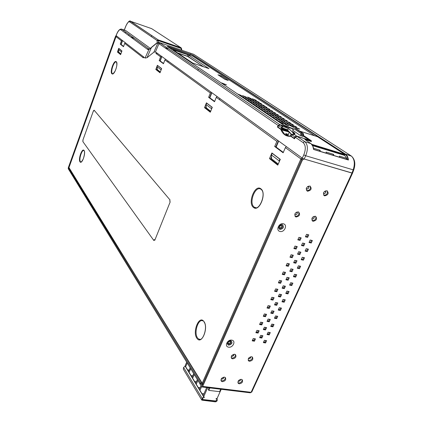 <?xml version="1.0" encoding="UTF-8"?>
<svg xmlns="http://www.w3.org/2000/svg" width="423" height="423" viewBox="0 0 423 423"><rect width="100%" height="100%" fill="white"/><g stroke="black" fill="none" stroke-linecap="round" stroke-linejoin="round"><path stroke-width="0.63" d="M200.164 384.147L68.801 169.634L69.065 168.893L200.581 383.005L201.343 383.101M69.562 169.015L69.065 168.893M202.099 383.524L202.257 384.592L202.099 383.524L68.965 167.561L115.971 36.674L116.642 36.082L116.034 36.642L68.965 167.561L69.123 168.301L202.786 384.147L202.099 383.524L300.912 158.911L301.996 157.927L300.912 158.911L301.789 159.323L300.853 159.048L301.694 159.513L300.853 159.048L202.099 383.524M68.806 169.607L69.044 168.867L69.541 168.989M69.044 168.867L68.5 167.973L68.975 168.09M200.581 383.005L200.084 384.142M201.39 383.185L200.634 383.09L200.132 384.221L201.898 386.95L202.67 386.411L302.429 160.016L304.185 159.011L302.297 158.149L155.426 51.897L153.887 52.177L147.019 57.718L145.078 58.067L143.688 56.994L143.355 57.882L142.773 57.428L143.445 57.65L142.773 57.428L143.445 56.804L142.773 57.428L143.355 57.882L143.688 56.994L145.057 58.051L116.092 35.58M302.873 158.482L301.705 159.492L202.157 385.575L200.634 383.09M123.601 46.424L121.047 44.399L122.236 41.116L121.047 44.399L120.264 44.14L121.454 40.857L122.073 40.28L121.454 40.857L120.264 44.14L123.5 46.71L120.264 44.14L123.601 46.424M275.812 146.834L283.304 152.396L275.812 146.834L277.99 141.758L275.812 146.834L274.686 146.495L276.864 141.414L277.885 140.489L276.864 141.414L274.686 146.495L275.812 146.834M209.618 97.66L214.657 101.404L209.618 97.66L211.341 93.34L209.618 97.66L208.629 97.348L210.353 93.028L211.209 92.251L210.353 93.028L208.629 97.348L209.618 97.66M160.047 60.843L163.569 63.455L159.175 60.552L160.587 56.819L161.316 56.153L160.587 56.819L159.175 60.552L160.047 60.843L161.459 57.11L160.047 60.843M118.202 52.251L120.724 54.35L118.202 52.251L118.646 51.03L118.202 52.251L117.42 51.997L118.752 48.317L121.961 50.94L120.613 54.657L117.42 51.997L118.752 48.317L121.961 50.94L120.613 54.657L117.42 51.997L118.202 52.251M156.679 69.763L160.148 72.481L156.679 69.763L157.208 68.362L156.679 69.763L155.807 69.483L157.382 65.306L161.634 68.558L160.031 72.793L155.807 69.483L157.382 65.306L161.634 68.558L160.031 72.793L155.807 69.483L156.679 69.763M205.499 107.976L210.458 111.857L205.499 107.976L206.181 106.273L205.499 107.976L204.51 107.669L206.44 102.842L212.283 107.315L210.31 112.222L204.51 107.669L206.44 102.842L212.283 107.315L210.31 112.222L204.51 107.669L205.499 107.976M270.614 158.948L277.974 164.706L270.614 158.948L271.529 156.806L270.614 158.948L269.483 158.62L271.915 152.952L280.29 159.36L277.789 165.134L269.483 158.62L271.915 152.952L280.29 159.36L277.789 165.134L269.483 158.62L270.614 158.948M124.706 43.384L123.5 46.71L124.706 43.384L125.335 42.802L124.706 43.384L142.773 57.428L124.706 43.384M155.426 51.897L156.267 52.505L155.923 53.425L156.558 53.885L157.277 53.235L156.558 53.885L155.923 53.425L156.267 52.505L155.426 51.897L153.887 52.177L147.019 57.718L145.084 58.073L147.019 57.718L153.887 52.177L155.426 51.897L158.963 43.691L278.133 125.451L279.756 124.595L159.323 42.533L193.665 54.292L351.09 155.849L345.438 154.115L193.078 55.202L190.239 53.97L193.078 55.202L345.438 154.115L345.099 154.3C346.664 155.363 347.621 157.182 347.976 159.762M163.458 63.741L159.175 60.552L163.458 63.741L164.896 59.955L165.636 59.283L164.896 59.955L163.458 63.741M214.524 101.737L208.629 97.348L214.524 101.737L216.285 97.343L217.158 96.555L216.285 97.343L214.524 101.737M283.135 152.788L274.686 146.495L283.135 152.788L285.377 147.611L286.419 146.659L285.377 147.611L283.135 152.788M157.033 53.055L156.891 53.425L157.033 53.055M278.366 141.869L277.99 141.758L278.366 141.869M230.223 341.345L230.731 341.546C231.466 342.979 230.863 343.883 228.928 344.264L228.409 344.058C227.685 342.625 228.293 341.715 230.223 341.345L230.731 341.546C231.466 342.979 230.863 343.883 228.928 344.264L228.409 344.058C227.685 342.625 228.293 341.715 230.223 341.345M281.66 225.369L281.85 225.427C282.998 227.019 282.469 228.055 280.248 228.547L280.052 228.483C278.91 226.892 279.45 225.85 281.66 225.369L281.85 225.427C282.998 227.019 282.469 228.055 280.248 228.547L280.052 228.483C278.91 226.892 279.45 225.85 281.66 225.369M306.374 188.177L307.764 186.448M323.532 192.735L324.684 191.275M294.91 213.837L296.264 212.304M312.068 218.035L313.152 216.777M228.32 342.255L229.435 341.419M279.381 226.971L280.861 225.396M125.219 32.978L125.589 32.032M151.714 35.506L151.318 36.6M175.296 46.451L173.134 45.023M128.703 35.543L129.078 34.501M158.451 42.321L158.244 39.91L130.273 21.182M68.78 169.602L68.235 168.708L68.314 167.677L115.542 36.256L116.145 35.696M116.383 35.881L115.775 36.441L68.5 167.973M313.353 147.876L313.591 149.462L312.846 146.215L310.979 143.624L304.978 141.784C307.907 144.751 308.145 149.398 305.692 155.743L353.189 169.84L351.989 173.076L352.549 173.139L304.179 159.011L351.989 173.076L251.103 392.306L250.3 392.819L202.136 386.976M251.748 392.095L251.103 392.306L202.67 386.411M294.968 216.269L295.36 216.412C298.22 216.148 299.336 214.683 298.712 212.029M306.585 190.567L306.871 190.667C309.832 190.376 310.937 188.859 310.175 186.109M323.674 195.22L323.902 195.299C326.81 195.003 327.904 193.501 327.175 190.794M220.959 380.504L221.853 380.853C224.127 380.647 225.274 379.526 225.295 377.485M231.196 357.736L232.037 358.07C234.39 357.858 235.537 356.695 235.484 354.574C236.6 356.827 235.637 358.255 232.597 358.857L231.746 358.519C230.657 356.266 231.624 354.844 234.659 354.247L235.489 354.58M237.9 382.688L238.72 383C240.973 382.783 242.104 381.662 242.115 379.637M248.164 360.2L248.936 360.491C251.257 360.274 252.388 359.116 252.335 357.012M282.152 224.47C278.408 225.448 277.657 227.146 279.894 229.562C283.627 228.589 284.383 226.892 282.152 224.47M230.667 340.541C227.008 341.647 226.316 343.206 228.594 345.216C232.248 344.116 232.936 342.556 230.667 340.541M252.468 340.224L253.842 340.441L254.609 338.749M259.907 337.073L261.255 337.29L262.027 335.592M263.635 341.985L264.962 342.196L265.729 340.52M256.137 332.103L257.512 332.33L258.289 330.606M263.587 328.962L264.935 329.189L265.723 327.46M267.31 333.937L268.637 334.154L269.414 332.446M259.822 323.933L261.197 324.171L261.99 322.416M267.288 320.803L268.642 321.041L269.44 319.28M271.006 325.837L272.333 326.064L273.126 324.325M263.534 315.717L264.914 315.96L265.718 314.178M271.016 312.597L272.37 312.84L273.179 311.053M274.723 317.689L276.05 317.922L276.854 316.155M267.273 307.447L268.647 307.701L269.467 305.887M274.765 304.338L276.119 304.592L276.943 302.768M278.461 309.493L279.788 309.736L280.608 307.939M271.027 299.13L272.407 299.389L273.242 297.543M278.535 296.031L279.889 296.29L280.729 294.44M282.22 301.245L283.553 301.493L284.388 299.669M274.813 290.76L276.187 291.029L277.033 289.152M282.331 287.672L283.685 287.936L284.542 286.054M286.006 292.943L287.339 293.202L288.185 291.347M278.614 282.337L279.994 282.612L280.856 280.708M286.149 279.259L287.503 279.534L288.375 277.62M289.818 284.594L291.146 284.864L292.013 282.971M282.442 273.861L283.822 274.146L284.7 272.206M289.993 270.794L291.347 271.08L292.23 269.134M293.652 276.193L294.979 276.473L295.857 274.548M286.297 265.332L287.677 265.628L288.565 263.656M293.858 262.276L295.212 262.572L296.116 260.594M297.506 267.743L298.839 268.029L299.727 266.072M290.173 256.75L291.553 257.057L292.457 255.053M297.75 253.705L299.103 254.012L300.018 251.997M301.388 259.236L302.715 259.532L303.624 257.544M294.07 248.116L295.455 248.428L296.375 246.392M301.662 245.081L303.021 245.398L303.952 243.352M305.29 250.675L306.622 250.982L307.542 248.962M297.998 239.423L299.378 239.751L300.314 237.678M305.602 236.404L306.961 236.727L307.907 234.649M309.218 242.062L310.551 242.379L311.487 240.327M312.047 220.573L312.38 220.69C315.193 220.415 316.293 218.966 315.69 216.354M309.916 186.02L310.001 186.046C312.068 188.632 311.265 190.361 307.584 191.233L307.479 191.201C305.432 188.605 306.247 186.881 309.916 186.02M298.342 211.897L298.553 211.965C300.467 214.509 299.632 216.195 296.052 217.015L295.814 216.941C293.927 214.387 294.768 212.706 298.342 211.897M315.384 216.243L315.579 216.306C317.435 218.807 316.605 220.468 313.089 221.292L312.867 221.224C311.032 218.712 311.873 217.052 315.384 216.243M251.579 356.726L252.362 357.033C253.467 359.243 252.515 360.66 249.512 361.279L248.708 360.962C247.624 358.746 248.581 357.335 251.579 356.726M241.311 379.336L242.173 379.68C243.167 381.837 242.205 383.217 239.275 383.809L238.398 383.46C237.419 381.297 238.392 379.923 241.311 379.336M224.417 377.142L225.327 377.512C226.326 379.706 225.348 381.091 222.392 381.673L221.462 381.292C220.478 379.098 221.467 377.713 224.417 377.142M280 231.46C275.421 230.588 278.974 222.535 283.389 223.815C287.947 224.724 284.388 232.708 280 231.46M228.637 347.167C224.1 346.675 227.357 339.283 231.751 340.14C236.272 340.674 233.004 348.002 228.637 347.167M265.565 342.958L263.355 342.609L264.401 340.309L266.617 340.658L265.565 342.958L264.962 342.196M261.858 338.046L259.627 337.686L260.679 335.37L262.91 335.735L261.858 338.046L261.255 337.29M254.435 341.202L252.187 340.848L253.234 338.527L255.481 338.886L254.435 341.202L253.842 340.441M269.245 334.905L267.035 334.54L268.087 332.229L270.302 332.594L269.245 334.905L268.637 334.154M265.549 329.935L263.312 329.565L264.375 327.233L266.606 327.608L265.549 329.935L264.935 329.189M258.109 333.081L255.857 332.716L256.914 330.379L259.162 330.754L258.109 333.081L257.512 332.33M272.951 326.805L270.736 326.429L271.799 324.097L274.009 324.478L272.951 326.805L272.333 326.064M269.255 321.776L267.024 321.39L268.087 319.042L270.323 319.434L269.255 321.776L268.642 321.041M261.805 324.912L259.558 324.531L260.616 322.183L262.868 322.569L261.805 324.912L261.197 324.171M276.674 318.651L274.458 318.265L275.526 315.923L277.742 316.314L276.674 318.651L276.05 317.922M272.994 313.565L270.757 313.163L271.83 310.805L274.062 311.212L272.994 313.565L272.37 312.84M265.528 316.69L263.275 316.298L264.343 313.935L266.59 314.337L265.528 316.69L264.914 315.96M280.423 310.45L278.207 310.048L279.28 307.695L281.496 308.103L280.423 310.45L279.788 309.736M276.748 305.306L274.516 304.893L275.59 302.519L277.826 302.937L276.748 305.306L276.119 304.592M269.271 308.42L267.019 308.013L268.092 305.633L270.345 306.051L269.271 308.42L268.647 307.701M284.193 302.202L281.977 301.784L283.056 299.415L285.276 299.838L284.193 302.202L283.553 301.493M280.528 296.994L278.292 296.565L279.376 294.175L281.612 294.609L280.528 296.994L279.889 296.29M273.036 300.097L270.783 299.674L271.862 297.284L274.115 297.713L273.036 300.097L272.407 299.389M287.989 293.9L285.768 293.472L286.857 291.082L289.073 291.521L287.989 293.9L287.339 293.202M284.335 288.629L282.099 288.19L283.188 285.784L285.425 286.234L284.335 288.629L283.685 287.936M276.827 291.727L274.569 291.288L275.659 288.883L277.911 289.327L276.827 291.727L276.187 291.029M291.807 285.551L289.586 285.102L290.68 282.701L292.901 283.156L291.807 285.551L291.146 284.864M288.158 280.216L285.922 279.756L287.021 277.34L289.258 277.805L288.158 280.216L287.503 279.534M280.639 283.299L278.382 282.85L279.476 280.428L281.734 280.883L280.639 283.299L279.994 282.612M295.645 277.144L293.425 276.684L294.53 274.268L296.745 274.739L295.645 277.144L294.979 276.473M292.013 271.751L289.771 271.275L290.876 268.843L293.118 269.324L292.013 271.751L291.347 271.08M284.473 274.823L282.22 274.353L283.32 271.92L285.578 272.391L284.473 274.823L283.822 274.146M299.51 268.69L297.29 268.214L298.4 265.787L300.621 266.268L299.51 268.69L298.839 268.029M295.883 263.233L293.647 262.741L294.757 260.293L296.999 260.785L295.883 263.233L295.212 262.572M288.338 266.294L286.08 265.808L287.185 263.36L289.443 263.846L288.338 266.294L287.677 265.628M303.397 260.182L301.176 259.69L302.292 257.247L304.512 257.744L303.397 260.182L302.715 259.532M299.785 254.657L297.543 254.154L298.664 251.69L300.901 252.198L299.785 254.657L299.103 254.012M292.219 257.707L289.961 257.21L291.077 254.741L293.335 255.249L292.219 257.707L291.553 257.057M307.315 251.622L305.089 251.114L306.215 248.655L308.436 249.168L307.315 251.622L306.622 250.982M303.709 246.033L301.467 245.514L302.593 243.035L304.835 243.558L303.709 246.033L303.021 245.398M296.132 249.073L293.874 248.555L294.995 246.075L297.253 246.593L296.132 249.073L295.455 248.428M311.249 243.008L309.028 242.485L310.154 240.01L312.38 240.534L311.249 243.008L310.551 242.379M307.658 237.351L305.417 236.817L306.548 234.321L308.79 234.86L307.658 237.351L306.961 236.727M300.066 240.38L297.808 239.846L298.934 237.351L301.192 237.885L300.066 240.38L299.378 239.751M326.974 190.725L327.048 190.747C329.052 193.285 328.248 194.992 324.637 195.865L324.536 195.833C322.553 193.29 323.368 191.582 326.974 190.725M197.853 338.305L198.789 339.061L200.063 339.336L198.789 339.061C202.86 342.329 208.026 326.884 204.066 322.04C208.026 326.884 202.86 342.329 198.789 339.061L197.853 338.305M203.019 320.978C198.392 318.006 193.597 332.61 197.472 337.808C193.597 332.61 198.392 318.006 203.019 320.978M254.334 207.217L255.947 207.709L254.334 207.217M253.869 206.847L254.313 207.201C259.172 211.733 266.527 193.417 261.271 189.557C266.527 193.417 259.172 211.733 254.313 207.201L253.869 206.847C248.645 202.527 255.365 185.406 260.838 189.218C255.365 185.406 248.645 202.527 253.869 206.847M112.344 73.539L112.439 73.613C112.476 74.474 113.396 73.586 115.188 70.958C116.806 67.194 117.229 64.248 116.447 62.133C117.229 64.248 116.806 67.194 115.188 70.958C113.396 73.586 112.476 74.474 112.439 73.613L112.344 73.539C110.229 71.926 114.062 60.685 116.283 62.022C114.062 60.685 110.229 71.926 112.344 73.539M80.555 161.776L80.693 161.887C80.788 162.755 81.665 161.729 83.336 158.815C84.568 154.633 84.843 151.963 84.166 150.81C84.843 151.963 84.568 154.633 83.336 158.815C81.665 161.729 80.788 162.755 80.693 161.887L80.555 161.776M84.013 150.599C82.051 149.049 78.657 159.386 80.396 161.586C78.657 159.386 82.051 149.049 84.013 150.599M206.715 387.531L203.093 395.722L203.69 396.721L207.704 387.653M201.01 385.654L199.323 389.493L199.91 390.466L201.602 386.622M197.303 379.6L195.643 383.402L196.214 384.354L197.885 380.547M193.681 373.678L192.042 377.448L192.602 378.374L194.247 374.604M190.133 367.883L188.521 371.621L189.065 372.531L190.688 368.787M187.209 363.103L185.612 366.81L185.073 365.921L186.665 362.22M220.716 389.234L219.622 391.677L208.809 390.381L209.898 387.917M203.69 396.721L204.431 397.382L203.717 397.641L204.145 397.25L203.706 396.853L202.12 398.281L201.808 400.142L215.233 401.845C216.481 401.744 217.158 401.131 217.274 400.005L217.062 398.387L216.338 398.651L216.396 399.09L215.973 398.704L217.184 398.27L221.208 389.292M201.554 399.714L183.312 369.184L183.587 367.397L185.232 366.186M216.121 398.651L216.396 399.09M216.491 399.825L216.55 400.269L215.529 401.184L202.406 399.613L202.998 398.286L202.469 399.481L215.963 401.004L216.491 399.825M185.612 366.81L186.162 367.518M187.579 369.861L189.187 370.072M204.145 397.25L203.986 396.98M203.146 395.6L200.201 390.73M199.381 389.366L196.505 384.613M195.696 383.28L192.888 378.638M192.095 377.321L189.351 372.79M188.568 371.5L185.893 367.069M208.809 390.381L208.296 389.562L209.068 387.817M202.273 399.159L202.469 399.481M199.91 390.466L200.481 391.185M201.924 393.58L203.934 393.813M196.214 384.354L196.78 385.073M198.218 387.452L200.121 387.68M192.602 378.374L193.163 379.093M194.596 381.461L196.394 381.683M189.065 372.531L189.626 373.239M191.048 375.598L192.751 375.814M203.706 396.853L185.084 366.054M178.072 53.203L188.388 56.693M188.383 56.703L203.685 66.855M283.262 129.232L283.193 128.867M294.609 138.49L291.331 136.317L291.31 134.324L287.122 130.014L281.993 127.936L280.565 128.883L277.943 126.995M281.993 127.936L283.294 128.735L283.109 128.978L282.093 129.385L280.803 128.962L284.811 134.44L287.529 135.82L290.664 136.148M283.283 128.751L288.946 131.521L280.904 129.041L280.586 129.216L280.951 129.708L289.332 132.076M291.13 134.07L290.231 136.164M287.862 135.624L289.38 131.96M278.577 125.694L281.686 127.656L282.712 126.694L283.273 126.773M291.68 134.509L287.28 129.687L288.888 128.798L292.515 132.182L293.758 133.895L291.68 134.509L292.314 135.18L293.996 134.292C295.555 134.223 295.222 133.404 292.991 131.839L292.822 131.77M292.314 135.18L294.842 136.915L296.475 136.005L296.629 136.28M277.911 127.053L278.551 125.742L280.137 124.875L292.145 128.634L293.187 129.295M280.92 127.365L282.511 126.488L280.137 124.875L278.503 125.684L277.863 126.995M282.516 126.493L282.998 126.694M302.905 136.312L300.298 135.503L292.769 130.263M292.515 132.182L294.159 133.763L293.758 133.895L293.996 134.292L296.528 136.021L309.06 140.066M289.12 128.888L284.933 127.138M280.111 124.87L283.093 126.747M308.912 140.018L296.475 136.005L293.943 134.281L294.159 133.763C294.694 133.425 294.117 132.669 292.436 131.5M294.789 128.306L296.095 128.708L302.826 133.187L303.048 135.117L302.646 136.38M303.085 133.372L301.795 132.854L301.948 134.778L303.291 135.096M281.575 128.476L283.109 128.978M306.516 189.076L307.833 188.822C308.901 187.928 309.113 187.019 308.462 186.099C309.134 187.823 308.483 188.817 306.516 189.076L306.516 189.076M306.194 188.848L306.453 189.055L306.178 188.986M323.532 193.718L324.822 193.464C325.853 192.613 326.08 191.73 325.504 190.821C326.075 192.518 325.419 193.485 323.532 193.718L323.532 193.718M295.032 214.794L296.338 214.53L296.999 213.885L297.343 212.843L297.031 211.949C297.581 213.62 296.914 214.572 295.032 214.794L295.032 214.794M312.026 219.088L313.311 218.823L313.951 218.199L314.31 217.195L314.046 216.317C314.511 217.956 313.84 218.881 312.026 219.088L312.026 219.088M248.687 358.778L249.94 358.455L250.839 356.737C250.765 358.001 250.046 358.683 248.687 358.778L248.317 358.667L248.687 358.778M231.809 356.34L233.089 356.013L233.982 354.247C233.94 355.537 233.216 356.235 231.809 356.34L231.36 356.182L231.809 356.34M221.641 379.108L222.916 378.77L223.815 377.142C223.693 378.363 222.969 379.019 221.641 379.108L221.197 378.966L221.641 379.108M238.487 381.271L239.741 380.933L240.639 379.346C240.497 380.541 239.778 381.186 238.487 381.271L238.123 381.165L238.487 381.271M279.45 227.886L279.587 227.928C281.232 227.833 281.967 226.992 281.787 225.406M228.002 343.376L228.367 343.487C229.737 343.418 230.477 342.736 230.583 341.451M82.802 140.362L93.494 110.657L93.843 110.958L94.123 110.181L170.083 200.021L169.681 201.031L170.215 201.819L154.786 240.28L154.273 239.571L153.882 240.555L82.808 141.515L83.082 140.753L82.802 140.362M288.655 136.069L285.631 133.599L288.391 134.345M291.31 136.301L290.527 136.333L291.214 136.19M294.641 138.554L295.296 137.226L296.946 136.328L309.398 140.172M293.308 129.105L291.791 128.365L292.748 128.999M278.477 125.62L277.858 126.932L277.398 127.011L278.133 125.451L278.477 125.62L279.349 124.907M286.334 130.215L283.029 129.073M310.905 143.603L305.242 139.738C304.433 139.141 304.75 139.045 306.194 139.458L310.345 140.737C311.376 141.033 311.598 140.965 311.016 140.536L303.349 135.402M293.488 128.862L283.405 124.97L167.096 46.324L193.068 55.196M311.397 141.472L305.041 139.59M302.297 158.149L303.788 154.876C306.003 149.187 305.76 145.078 303.058 142.556L295.259 137.189L296.946 136.328L304.978 141.784L310.979 143.624C312.486 144.793 313.39 146.723 313.686 149.419L348.425 160.021C348.118 157.356 347.193 155.431 345.649 154.263L351.524 156.145M169.496 47.947L192.55 56.053L192.84 55.323L345.099 154.3L344.613 155.336L346.76 158.345L347.061 159.487M312.259 144.994L344.793 154.95L344.74 154.406L311.709 144.285M344.613 155.336L312.592 145.549M306.115 140.082L305.506 139.918M310.345 140.737L306.194 139.458L306.226 139.812L311.497 141.224L311.376 141.525M168.227 47.09L168.359 46.72L167.212 46.403M351.302 155.992C354.918 159.154 355.732 163.786 353.76 169.877L353.189 169.84C355.146 163.59 354.516 158.979 351.307 155.997M158.757 42.348L159.323 42.533L158.133 43.109L158.963 43.691L160.148 43.104M120.888 53.901L118.757 52.129L118.488 49.48L119.064 48.571M121.168 44.5L122.559 40.656M121.951 50.966L121.449 51.913L118.488 49.48M121.449 51.913L121.48 52.262M121.808 50.919L118.842 48.497M160.211 60.965L161.872 56.56M160.338 71.979L157.33 69.631L157.055 66.728L157.509 65.517L157.784 65.607M161.623 68.584L160.967 69.747L157.055 66.728M160.967 69.747L161.01 70.202M161.433 68.526L157.509 65.517M167.746 62.028L168.137 61.092M219.442 99.638L219.918 98.554M212.277 107.331L212.008 107.246L211.484 109.308M209.84 97.829L211.875 92.732M210.691 111.281L206.287 107.844L206.059 104.518L206.614 103.117L206.926 103.217M206.059 104.518L211.442 108.669M206.614 103.117L212.008 107.246M276.134 147.072L278.704 141.081M278.271 164.029L271.592 158.815L271.476 154.961L272.179 153.316L272.534 153.422M272.179 153.316L279.904 159.238L279.185 160.904L271.476 154.961M279.185 160.904L279.212 161.856M279.904 159.238L280.264 159.339M320.354 151.386L320.074 150.234L319.476 151.122M313.517 148.24L320.074 150.234M333.837 155.474L333.546 154.332L326.075 152.058L326.36 153.205M346.046 159.175L346.76 158.345L339.431 156.119L339.727 157.261M309.361 140.78L309.483 140.473M333.546 154.332L332.943 155.204M158.133 43.109L157.848 42.972L153.887 52.177M279.809 124.827L291.791 128.365L279.703 124.579L159.281 42.522L158.688 42.337L156.394 43.506L149.462 49.174L148.679 49.613L147.68 49.491L149.108 49.057L145.057 58.051M121.385 29.055L125.7 30.535L150.25 48.312M299.717 131.119L317.52 136.698L344.74 154.406M192.55 56.053L314.717 135.815M279.122 122.073L280.243 122.279C282.257 122.998 283.405 123.574 283.685 124.013L280.592 123.072M276.045 119.995L280.576 121.919L277.499 120.978M273.02 117.948L277.509 119.852L274.448 118.916M270.038 115.934L274.495 117.821L271.444 116.885M267.098 113.946L271.518 115.817L268.483 114.882M264.206 111.989L268.589 113.84L265.57 112.915M261.351 110.059L265.702 111.894L262.699 110.969M258.538 108.156L262.857 109.975L259.865 109.055M255.767 106.284L260.05 108.087L257.073 107.167M253.033 104.433L257.284 106.221L254.323 105.306M250.337 102.615L254.561 104.386L251.611 103.471M247.682 100.817L251.87 102.572L248.936 101.663M245.06 99.045L249.221 100.785L246.297 99.881M242.479 97.301L246.609 99.024L243.696 98.12M239.931 95.577L244.029 97.29L241.131 96.386M237.414 93.874L241.485 95.577L238.604 94.678M287.947 125.531C285.922 124.811 284.769 124.23 284.494 123.796L285.625 123.976L289.073 125.71L287.947 125.531M284.806 123.426L281.39 121.713L282.522 121.898L285.932 123.611L284.806 123.426M281.718 121.359L278.334 119.661L279.466 119.846L282.839 121.538L281.718 121.359M278.672 119.318L275.32 117.642L276.452 117.827L279.793 119.503L278.672 119.318M275.669 117.303L272.354 115.648L276.795 117.494L275.669 117.303M272.713 115.32L269.43 113.687L270.556 113.877L273.834 115.511L272.713 115.32M269.8 113.369L266.548 111.751L270.921 113.56L269.8 113.369M266.924 111.445L263.703 109.843L268.05 111.64L266.924 111.445M264.095 109.546L260.906 107.965L265.216 109.742L264.095 109.546M261.303 107.675L258.141 106.115L259.267 106.316L262.424 107.876L261.303 107.675M258.548 105.835L255.423 104.285L259.669 106.03L258.548 105.835M255.836 104.016L252.737 102.482L256.957 104.217L255.836 104.016M253.16 102.223L250.088 100.706L254.281 102.424L253.16 102.223M250.522 100.452L247.476 98.956L248.597 99.162L251.643 100.658L250.522 100.452M247.92 98.707L244.901 97.227L249.036 98.913L247.92 98.707M245.356 96.989L242.363 95.524L246.466 97.195L245.356 96.989M293.308 127.217L289.855 125.483L290.966 125.663C292.98 126.377 294.128 126.953 294.419 127.397L293.308 127.217M290.141 125.113L286.725 123.394L287.836 123.574L291.251 125.293L290.141 125.113M287.021 123.035L283.637 121.338L288.132 123.215L287.021 123.035M283.949 120.989L280.597 119.312L281.713 119.498L285.054 121.174L283.949 120.989M280.92 118.974L277.604 117.314L282.03 119.159L280.92 118.974M277.937 116.986L274.649 115.347L275.764 115.537L279.043 117.176L277.937 116.986M274.998 115.03L271.74 113.412L272.851 113.602L276.103 115.22L274.998 115.03M272.095 113.1L268.875 111.498L273.2 113.29L272.095 113.1M269.24 111.196L266.046 109.615L267.156 109.811L270.345 111.392L269.24 111.196M266.421 109.319L263.259 107.754L267.526 109.515L266.421 109.319M263.64 107.474L260.51 105.924L264.745 107.669L263.64 107.474M260.901 105.65L257.797 104.116L262.006 105.845L260.901 105.65M258.204 103.852L255.127 102.334L259.304 104.053L258.204 103.852M255.54 102.075L252.489 100.579L256.639 102.276L255.54 102.075M252.912 100.325L249.887 98.845L250.992 99.051L254.012 100.531L252.912 100.325M250.316 98.601L247.323 97.137L248.428 97.343L251.415 98.808L250.316 98.601M298.633 128.893C296.613 128.174 295.46 127.593 295.175 127.154L299.722 129.068L298.633 128.893M295.439 126.784L292.018 125.065L296.528 126.958L295.439 126.784M292.293 124.7L288.904 123.003L289.998 123.183L293.382 124.88L292.293 124.7M289.189 122.649L285.837 120.973L290.278 122.829L289.189 122.649M286.133 120.629L282.813 118.969L287.222 120.814L286.133 120.629M283.124 118.636L279.836 116.997L284.214 118.821L283.124 118.636M280.153 116.674L276.901 115.056L281.242 116.859L280.153 116.674M277.229 114.739L274.004 113.137L278.318 114.929L277.229 114.739M274.347 112.835L271.148 111.249L275.431 113.026L274.347 112.835M271.503 110.953L268.335 109.388L272.592 111.143L271.503 110.953M268.7 109.097L265.565 107.548L269.784 109.293L268.7 109.097M265.935 107.273L262.826 105.739L263.92 105.935L267.019 107.468L265.935 107.273M263.206 105.47L260.129 103.952L264.29 105.665L263.206 105.47M260.515 103.688L257.47 102.192L258.559 102.392L261.604 103.889L260.515 103.688M257.866 101.932L254.842 100.452L258.95 102.133L257.866 101.932M255.249 100.203L252.251 98.739L256.333 100.404L255.249 100.203M225.121 84.579L221.721 82.934L226.464 84.843L225.121 84.579M187.986 54.805L208.994 68.637L192.618 63.011L173.081 49.835L187.986 54.805L187.188 56.153L203.722 66.866M221.245 75.881L228.267 80.486L224.925 79.376L217.956 74.781L221.245 75.881L220.891 76.716M177.639 52.907L187.188 56.153M197.885 70.392L198.313 69.108M156.558 53.885L160.587 56.819L156.558 53.885M164.896 59.955L210.353 93.028L164.896 59.955M216.285 97.343L276.864 141.414L216.285 97.343M285.377 147.611L300.912 158.911L285.377 147.611M116.034 36.642L121.454 40.857L116.034 36.642M203.976 321.586C208.698 327.614 201.898 344.766 197.229 338.712L196.832 338.183C192.328 332.066 198.831 315.447 203.563 321.078L203.976 321.586C208.698 327.614 201.898 344.766 197.229 338.712L196.832 338.183C192.328 332.066 198.831 315.447 203.563 321.078L203.976 321.586M261.07 188.954C266.855 193.364 259.405 212.087 253.694 207.614L253.208 207.228C247.693 202.649 254.789 184.565 260.568 188.584L261.07 188.954C266.855 193.364 259.405 212.087 253.694 207.614L253.208 207.228C247.693 202.649 254.789 184.565 260.568 188.584L261.07 188.954M116.277 61.716C118.593 63.334 114.422 75.49 112.111 73.903L111.91 73.761C109.679 72.058 113.734 60.177 116.076 61.584L116.277 61.716C118.593 63.334 114.422 75.49 112.111 73.903L111.91 73.761C109.679 72.058 113.734 60.177 116.076 61.584L116.277 61.716M84.087 150.482C86.043 152.83 82.104 164.325 80.143 162.014L79.973 161.813C78.086 159.397 81.919 148.145 83.913 150.287L84.087 150.482C86.043 152.83 82.104 164.325 80.143 162.014L79.973 161.813C78.086 159.397 81.919 148.145 83.913 150.287L84.087 150.482M157.16 42.707L157.065 40.508L129.628 21.864C128.492 21.473 127.244 22.863 125.89 26.036L124.314 30.059M157.182 40.888L158.472 40.671L181.229 48.486L181.256 50.041M129.628 21.864L130.691 21.319L151.64 28.642L180.959 47.714L181.689 49.01M181.298 47.947L158.191 39.889L157.065 40.508M301.705 159.492L302.429 160.016M151.64 28.642L151.931 28.833M202.12 398.281L183.587 367.397M305.205 139.22L306.252 139.542M287.28 129.687L281.686 127.656M295.286 137.142L294.842 136.915L294.181 138.289M303.164 135.984L308.853 139.802M284.007 129.121L283.389 128.925M293.472 129.147L292.695 130.379M301.826 132.875L295.069 128.391L301.758 132.843L300.816 133.34L300.864 134.292L301.948 134.778L301.382 135.989M300.864 134.292L300.298 135.503M300.816 133.34L294.138 128.878L293.382 129.274M294.138 128.878L293.292 129.131L292.61 130.231M296.095 128.708L296.359 128.888M285.959 133.594L285.895 133.975M285.768 134.736L285.715 135.053M290.527 136.333C286.075 136.534 282.881 134.324 280.951 129.708M291.093 136.481L294.503 138.834M294.524 138.659L295.312 137.189M308.552 139.733L308.901 139.971M309.678 140.076L303.233 135.762L309.594 140.225M277.398 127.011L280.586 129.216M296.946 136.328L304.724 141.626L303.053 142.551M313.591 149.462L348.425 160.021M310.265 141.361L310.35 140.743L311.487 141.25M189.948 54.921L190.239 54.192L168.365 46.493L167.17 46.377M352.56 173.107L353.765 169.861M164.743 47.651L168.899 49.068M132.172 37.615L134.366 38.361M156.394 43.506L156.595 43.114L159 42.379M147.019 57.718L151.534 47.281L156.658 43.061M149.462 49.174L151.593 47.228M149.108 49.057L149.737 48.708M148.833 48.925L121.824 29.208L120.777 29.716L147.68 49.491M120.777 29.716C119.661 29.293 118.366 30.636 116.891 33.745L116.066 35.638M133.467 37.705L131.759 37.124M303.788 154.876L305.692 155.743L304.2 159.016M189.102 55.291L188.304 56.64M173.567 49.893L173.589 50.178M285.514 134.932L285.557 134.667M228.045 343.55L228.409 344.058L228.045 343.55M279.476 227.944L280.052 228.483L279.476 227.944M125.858 25.977L124.267 30.044M181.716 50.2L181.689 48.915L180.97 47.725L158.191 39.889L130.654 21.309C129.708 20.103 128.111 21.658 125.858 25.972M352.549 173.139L251.733 392.126M306.76 190.636L307.479 191.201M295.122 216.338L295.814 216.941M312.158 220.621L312.867 221.224M248.174 360.237L248.708 360.962M237.922 382.757L238.398 383.46M231.201 357.747L231.746 358.519M220.975 380.547L221.462 381.292M323.801 195.267L324.536 195.833M308.816 139.823L309.113 140.082M292.52 132.193L288.888 128.798C284.705 126.731 285.583 127.328 282.712 126.694L282.511 126.488M301.821 132.875L302.831 133.187M302.826 133.187C303.513 133.578 303.714 134.239 303.418 135.175L303.027 136.412M291.22 136.206L287.947 135.942L284.811 134.44L287.185 135.17M280.787 128.962L288.994 131.569M293.007 128.909L293.303 129.11M304.988 139.542L304.925 139.246L306.199 139.463M348.203 159.831L313.681 149.367M312.634 145.628L344.787 155.458M116.034 35.574L116.864 33.681C118.408 30.192 120.058 28.701 121.819 29.208L148.827 48.92M147.664 49.454L148.092 48.381"/></g></svg>
